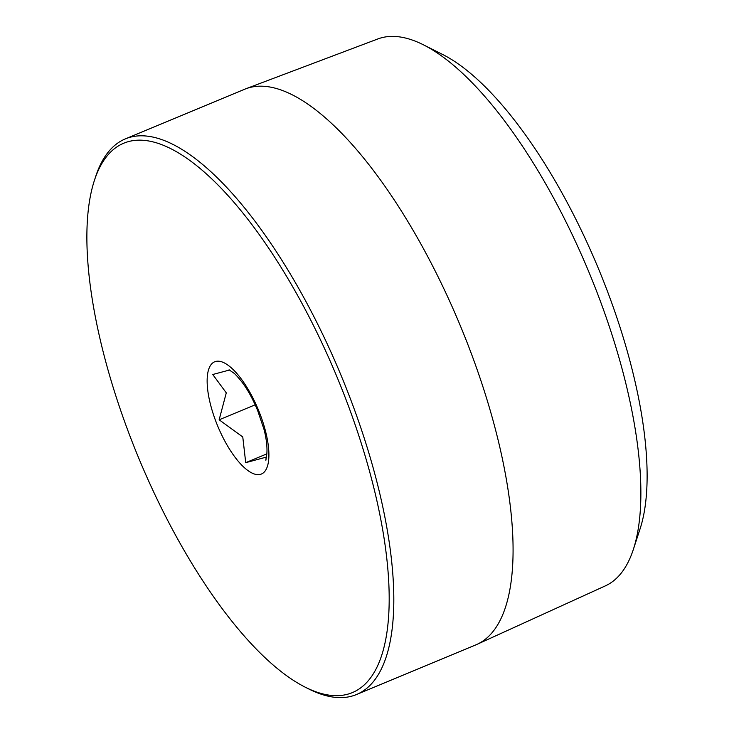 <?xml version="1.0" encoding="UTF-8"?>
<svg xmlns="http://www.w3.org/2000/svg" width="734" height="734" viewBox="0 0 734 734"><rect width="100%" height="100%" fill="white"/><g stroke="black" fill="none" stroke-linecap="round" stroke-linejoin="round"><path stroke-width="1.1" d="M341.75 695.364A297.527 107.118 -112.6 0 0 347.944 404.691A297.527 107.118 -112.6 0 0 134.285 140.469A297.527 107.118 -112.6 0 0 94.42 180.38A297.527 107.118 -112.6 0 0 139.13 459.062A297.527 107.118 -112.6 0 0 305.298 687.217A297.527 107.118 -112.6 0 0 341.75 695.364M94.42 180.38L95.695 176.472A300.903 108.329 67.4 0 1 125.34 138.891A300.903 108.329 67.4 0 1 136.019 136.111A300.903 108.329 67.4 0 1 346.659 389.176A300.903 108.329 67.4 0 1 356.522 694.52A300.903 108.329 67.4 0 1 345.842 697.3A300.903 108.329 67.4 0 1 308.968 689.061L305.298 687.217M423.417 44.811L442.666 54.49A278.498 100.264 67.4 0 1 598.21 268.057A278.498 100.264 67.4 0 1 640.057 528.92L633.359 549.399A296.206 106.641 -112.6 0 0 588.851 271.947A296.206 106.641 -112.6 0 0 423.417 44.811A296.206 106.641 -112.6 0 0 387.121 36.7A296.206 106.641 -112.6 0 0 377.799 38.966L245.817 88.786A300.903 108.329 -112.6 0 0 244.606 89.273L125.34 138.891M356.522 694.52L475.788 644.902A300.903 108.329 -112.6 0 0 476.972 644.379L605.348 585.879A296.206 106.641 -112.6 0 0 633.359 549.399M476.972 644.379A300.903 108.329 -112.6 0 0 465.264 337.879A300.903 108.329 -112.6 0 0 255.285 86.493A300.903 108.329 -112.6 0 0 245.817 88.786M255.184 404.81L219.145 419.802L242.771 436.941L245.716 462.677L266.139 457.163L265.882 460.255L266.58 455.713C267.837 448.061 265.983 436.427 263.91 429.096L257.588 410.343C251.725 396.635 245.358 384.423 234.43 373.505L229.045 369.789M266.837 453.887L245.716 462.677M229.595 370L212.75 374.505L226.283 392.855L219.145 419.802M216.824 361.229A60.784 21.882 67.4 0 1 260.478 415.215A60.784 21.882 67.4 0 1 259.212 474.604A60.784 21.882 67.4 0 1 215.567 420.619A60.784 21.882 67.4 0 1 216.824 361.229"/></g></svg>
